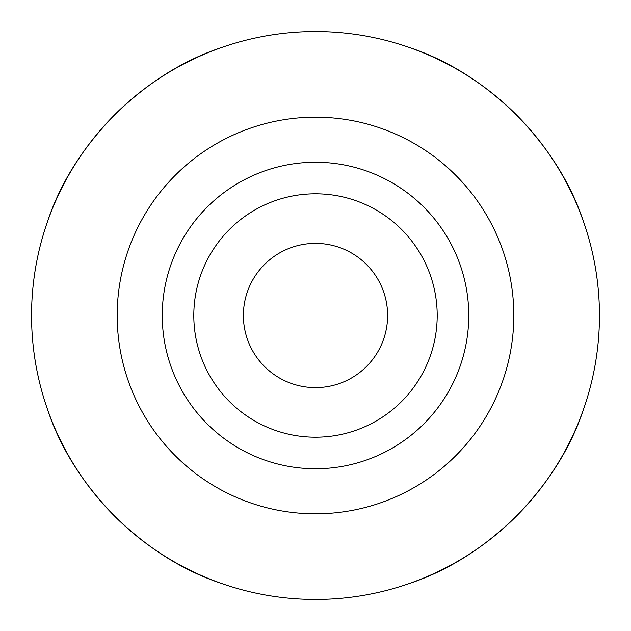 <?xml version="1.0" encoding="UTF-8"?>
<svg xmlns="http://www.w3.org/2000/svg" width="631" height="631" viewBox="0 0 631 631"><rect width="100%" height="100%" fill="white"/><g stroke="black" fill="none" stroke-linecap="round" stroke-linejoin="round"><path stroke-width="0.95" d="M387.615 315.5A72.115 72.115 0 0 1 315.5 387.615A72.115 72.115 0 0 1 243.385 315.5A72.115 72.115 0 0 1 315.5 243.385A72.115 72.115 0 0 1 387.615 315.5M193.804 315.5A121.696 121.696 0 0 1 315.5 193.804A121.696 121.696 0 0 1 437.196 315.5A121.696 121.696 0 0 1 315.5 437.196A121.696 121.696 0 0 1 193.804 315.5M162.254 315.5A153.246 153.246 0 0 1 315.5 162.254A153.246 153.246 0 0 1 468.746 315.5A153.246 153.246 0 0 1 315.5 468.746A153.246 153.246 0 0 1 162.254 315.5M47.625 221.323C73.48 143.166 143.166 73.48 221.323 47.625M409.677 47.625C487.834 73.48 557.52 143.166 583.375 221.323M599.45 315.5A283.95 283.95 0 0 0 315.5 31.55A283.95 283.95 0 0 0 31.55 315.5A283.95 283.95 0 0 0 315.5 599.45A283.95 283.95 0 0 0 599.45 315.5M221.323 583.375C143.166 557.52 73.48 487.834 47.625 409.677M583.375 409.677C557.52 487.834 487.834 557.52 409.677 583.375M513.815 315.5A198.315 198.315 0 0 1 315.5 513.815A198.315 198.315 0 0 1 117.185 315.5A198.315 198.315 0 0 1 315.5 117.185A198.315 198.315 0 0 1 513.815 315.5"/></g></svg>
